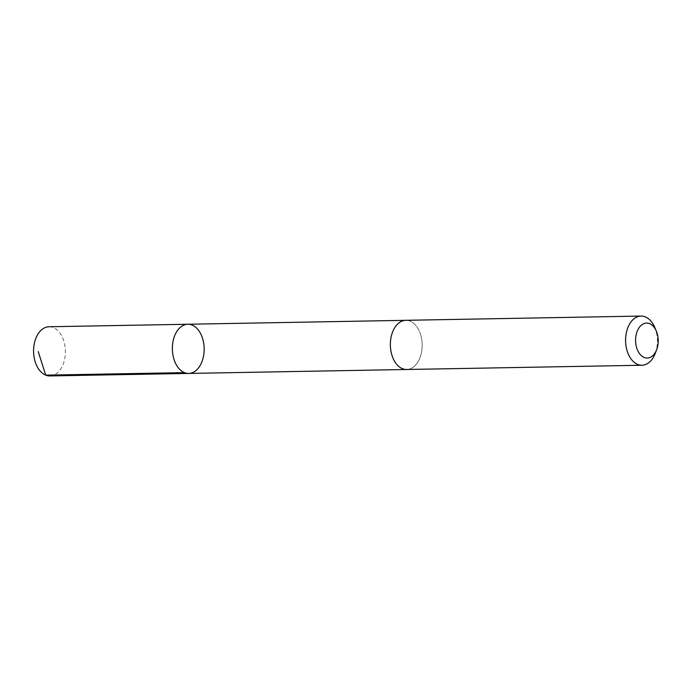 <?xml version="1.0" encoding="UTF-8"?>
<svg xmlns="http://www.w3.org/2000/svg" width="692" height="692" viewBox="0 0 692 692"><rect width="100%" height="100%" fill="white"/><g stroke="black" fill="none" stroke-linecap="round" stroke-linejoin="round"><path stroke-width="0.52" stroke-dasharray="3.46 2.59" d="M49.928 375.938A24.601 15.907 89 0 0 64.373 343.024A24.601 15.907 89 0 0 49.046 326.754M421.143 336.589A24.583 15.899 89 0 0 405.815 320.318A24.583 15.899 89 0 0 391.387 353.223A24.583 15.899 89 0 0 406.706 369.485A24.583 15.899 89 0 0 421.143 336.589M187.817 324.245A24.592 15.907 -91 0 1 203.145 340.516A24.592 15.907 -91 0 1 188.708 373.429M406.273 369.493L406.706 369.485A24.601 15.907 89 0 0 422.172 344.616A24.601 15.907 89 0 0 405.815 320.31L405.382 320.327M655.22 353.448A24.601 15.907 89 0 0 654.744 327.385"/><path stroke-width="1.04" d="M203.145 340.516A24.592 15.907 -91 0 1 188.708 373.429A24.592 15.907 -91 0 1 172.36 349.123A24.592 15.907 -91 0 1 187.817 324.245A24.592 15.907 -91 0 1 203.145 340.516M49.046 326.754A24.601 15.907 89 0 0 34.6 359.667A24.601 15.907 89 0 0 49.928 375.938L188.708 373.429A24.592 15.907 -91 0 1 172.36 349.123A24.592 15.907 -91 0 1 187.817 324.245L49.046 326.754M656.336 331.113L654.744 327.385A24.601 15.907 89 0 0 641.052 316.062L405.815 320.31A24.601 15.907 89 0 0 391.378 353.223A24.601 15.907 89 0 0 406.706 369.493L641.934 365.246A24.601 15.907 89 0 0 655.22 353.448L656.673 349.659A17.499 11.314 89 0 0 656.336 331.113A17.499 11.314 89 0 0 641.743 324.868A17.499 11.314 89 0 0 636.32 346.476A17.499 11.314 89 0 0 645.947 357.963A17.499 11.314 89 0 0 656.673 349.659M641.052 316.062A24.601 15.907 89 0 0 626.606 348.976A24.601 15.907 89 0 0 641.934 365.246M38.216 351.545L45.715 375.142L184.496 372.633M405.382 320.327L187.817 324.245M406.273 369.493L188.708 373.429"/></g></svg>
